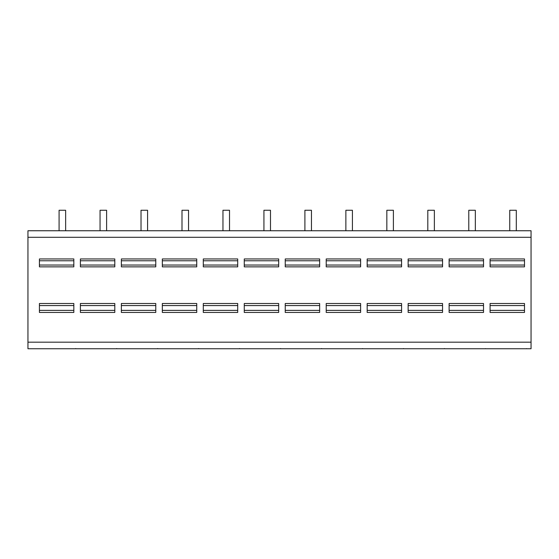 <?xml version="1.0" encoding="UTF-8"?>
<svg xmlns="http://www.w3.org/2000/svg" width="559" height="559" viewBox="0 0 559 559"><rect width="100%" height="100%" fill="white"/><g stroke="black" fill="none" stroke-linecap="round" stroke-linejoin="round"><path stroke-width="0.84" d="M27.95 237.302L27.95 230.748L531.05 230.748L531.05 348.739L27.95 348.739L27.95 237.302L531.05 237.302M526.892 348.739L526.382 348.599M526.809 348.739L526.396 348.739M525.76 348.739L524.964 348.739M496.168 348.739L495.372 348.739M494.736 348.739L494.324 348.739M455.194 348.739L454.404 348.739M453.768 348.739L453.349 348.739M485.925 348.739L485.415 348.599M485.841 348.739L485.429 348.739M484.793 348.739L483.996 348.739M444.957 348.739L444.363 348.55M444.873 348.739L444.461 348.739M443.825 348.739L443.021 348.739M414.226 348.739L413.429 348.739M412.794 348.739L412.381 348.739M403.989 348.739L403.395 348.55M403.905 348.739L403.493 348.739M402.85 348.739L402.054 348.739M373.258 348.739L372.462 348.739M371.826 348.739L371.414 348.739M361.086 348.739L362.595 348.739M362.525 348.739L362.931 348.739M331.494 348.739L332.291 348.739M291.323 348.739L290.526 348.739M289.89 348.739L289.478 348.739M322.11 348.739L321.46 348.55M321.963 348.739L321.551 348.739M320.915 348.739L319.238 348.739M281.079 348.739L280.492 348.55M280.995 348.739L280.583 348.739M279.947 348.739L279.151 348.739M250.348 348.739L249.559 348.739M248.923 348.739L248.503 348.739M240.111 348.739L239.518 348.55M240.028 348.739L239.615 348.739M238.979 348.739L238.176 348.739M209.38 348.739L208.584 348.739M207.948 348.739L207.536 348.739M199.144 348.739L198.55 348.55M199.06 348.739L198.648 348.739M198.005 348.739L196.335 348.739M168.413 348.739L167.616 348.739M166.98 348.739L166.568 348.739M158.169 348.739L157.582 348.55M158.085 348.739L157.673 348.739M157.037 348.739L156.24 348.739M127.445 348.739L126.648 348.739M126.013 348.739L125.6 348.739M117.201 348.739L116.614 348.55M117.117 348.739L116.705 348.739M116.069 348.739L115.273 348.739M86.477 348.739L85.681 348.739M85.045 348.739L84.633 348.739M76.234 348.739L75.647 348.55M76.15 348.739L75.738 348.739M75.102 348.739L73.425 348.739M45.51 348.739L44.713 348.739M44.077 348.739L43.658 348.739M524.496 258.957L524.496 266.86L490.082 266.86L490.082 258.957L524.496 258.957M524.496 303.502L524.496 312.446L490.082 312.446L490.082 303.502L524.496 303.502M483.528 258.957L483.528 266.86L449.115 266.86L449.115 258.957L483.528 258.957M483.528 303.502L483.528 312.446L449.115 312.446L449.115 303.502L483.528 303.502M442.56 258.957L442.56 266.86L408.14 266.86L408.14 258.957L442.56 258.957M442.56 303.502L442.56 312.446L408.14 312.446L408.14 303.502L442.56 303.502M401.586 258.957L401.586 266.86L367.172 266.86L367.172 258.957L401.586 258.957M401.586 303.502L401.586 312.446L367.172 312.446L367.172 303.502L401.586 303.502M360.618 258.957L360.618 266.86L326.204 266.86L326.204 258.957L360.618 258.957M360.618 303.502L360.618 312.446L326.204 312.446L326.204 303.502L360.618 303.502M319.65 258.957L319.65 266.86L285.237 266.86L285.237 258.957L319.65 258.957M319.65 303.502L319.65 312.446L285.237 312.446L285.237 303.502L319.65 303.502M278.682 258.957L278.682 266.86L244.269 266.86L244.269 258.957L278.682 258.957M278.682 303.502L278.682 312.446L244.269 312.446L244.269 303.502L278.682 303.502M237.715 258.957L237.715 266.86L203.294 266.86L203.294 258.957L237.715 258.957M237.715 303.502L237.715 312.446L203.294 312.446L203.294 303.502L237.715 303.502M196.74 258.957L196.74 266.86L162.327 266.86L162.327 258.957L196.74 258.957M196.74 303.502L196.74 312.446L162.327 312.446L162.327 303.502L196.74 303.502M155.772 258.957L155.772 266.86L121.359 266.86L121.359 258.957L155.772 258.957M155.772 303.502L155.772 312.446L121.359 312.446L121.359 303.502L155.772 303.502M114.805 258.957L114.805 266.86L80.391 266.86L80.391 258.957L114.805 258.957M114.805 303.502L114.805 312.446L80.391 312.446L80.391 303.502L114.805 303.502M73.837 258.957L73.837 266.86L39.423 266.86L39.423 258.957L73.837 258.957M73.837 303.502L73.837 312.446L39.423 312.446L39.423 303.502L73.837 303.502M509.745 230.748L509.745 210.261L516.299 210.261L516.299 230.748M468.777 230.748L468.777 210.261L475.332 210.261L475.332 230.748M427.81 230.748L427.81 210.261L434.364 210.261L434.364 230.748M386.842 230.748L386.842 210.261L393.396 210.261L393.396 230.748M345.867 230.748L345.867 210.261L352.422 210.261L352.422 230.748M304.9 230.748L304.9 210.261L311.454 210.261L311.454 230.748M263.932 230.748L263.932 210.261L270.486 210.261L270.486 230.748M222.964 230.748L222.964 210.261L229.518 210.261L229.518 230.748M181.996 230.748L181.996 210.261L188.551 210.261L188.551 230.748M141.022 230.748L141.022 210.261L147.583 210.261L147.583 230.748M100.054 230.748L100.054 210.261L106.608 210.261L106.608 230.748M59.086 230.748L59.086 210.261L65.641 210.261L65.641 230.748M531.05 342.185L27.95 342.185M524.496 265.036L490.082 265.036M524.496 260.78L490.082 260.78M524.496 305.563L490.082 305.563M524.496 310.378L490.082 310.378M483.528 265.036L449.115 265.036M483.528 260.78L449.115 260.78M483.528 305.563L449.115 305.563M483.528 310.378L449.115 310.378M442.56 265.036L408.14 265.036M442.56 260.78L408.14 260.78M442.56 305.563L408.14 305.563M442.56 310.378L408.14 310.378M401.586 265.036L367.172 265.036M401.586 260.78L367.172 260.78M401.586 305.563L367.172 305.563M401.586 310.378L367.172 310.378M360.618 265.036L326.204 265.036M360.618 260.78L326.204 260.78M360.618 305.563L326.204 305.563M360.618 310.378L326.204 310.378M319.65 265.036L285.237 265.036M319.65 260.78L285.237 260.78M319.65 305.563L285.237 305.563M319.65 310.378L285.237 310.378M278.682 265.036L244.269 265.036M278.682 260.78L244.269 260.78M278.682 305.563L244.269 305.563M278.682 310.378L244.269 310.378M237.715 265.036L203.294 265.036M237.715 260.78L203.294 260.78M237.715 305.563L203.294 305.563M237.715 310.378L203.294 310.378M196.74 265.036L162.327 265.036M196.74 260.78L162.327 260.78M196.74 305.563L162.327 305.563M196.74 310.378L162.327 310.378M155.772 265.036L121.359 265.036M155.772 260.78L121.359 260.78M155.772 305.563L121.359 305.563M155.772 310.378L121.359 310.378M114.805 265.036L80.391 265.036M114.805 260.78L80.391 260.78M114.805 305.563L80.391 305.563M114.805 310.378L80.391 310.378M73.837 265.036L39.423 265.036M73.837 260.78L39.423 260.78M73.837 305.563L39.423 305.563M73.837 310.378L39.423 310.378M524.083 348.739L524.992 348.739M525.865 348.739L526.522 348.739M497.049 348.739L496.497 348.739M495.567 348.739L494.841 348.739M483.116 348.739L484.024 348.739M484.891 348.739L485.554 348.739M456.074 348.739L455.529 348.739M454.6 348.739L453.866 348.739M442.148 348.739L443.049 348.739M443.923 348.739L444.587 348.739M415.106 348.739L414.568 348.739M413.632 348.739L412.898 348.739M374.139 348.739L373.594 348.739M372.664 348.739L371.931 348.739M401.18 348.739L402.082 348.739M402.955 348.739L403.619 348.739M360.206 348.739L360.918 348.739M363.008 348.739L362.477 348.578M333.171 348.739L332.591 348.739M331.627 348.739L330.858 348.739M321.013 348.739L321.677 348.739M292.203 348.739L291.658 348.739M290.722 348.739L289.988 348.739M251.229 348.739L250.691 348.739M249.754 348.739L249.021 348.739M278.27 348.739L279.172 348.739M280.045 348.739L280.709 348.739M210.261 348.739L209.723 348.739M208.786 348.739L208.053 348.739M237.302 348.739L238.204 348.739M239.077 348.739L239.741 348.739M169.293 348.739L168.748 348.739M167.819 348.739L167.085 348.739M198.11 348.739L198.773 348.739M128.325 348.739L127.78 348.739M126.844 348.739L126.117 348.739M155.367 348.739L156.268 348.739M157.135 348.739L157.799 348.739M87.358 348.739L86.813 348.739M85.876 348.739L85.143 348.739M114.392 348.739L115.301 348.739M116.167 348.739L116.831 348.739M46.383 348.739L45.845 348.739M44.909 348.739L44.175 348.739M75.199 348.739L75.863 348.739"/></g></svg>
